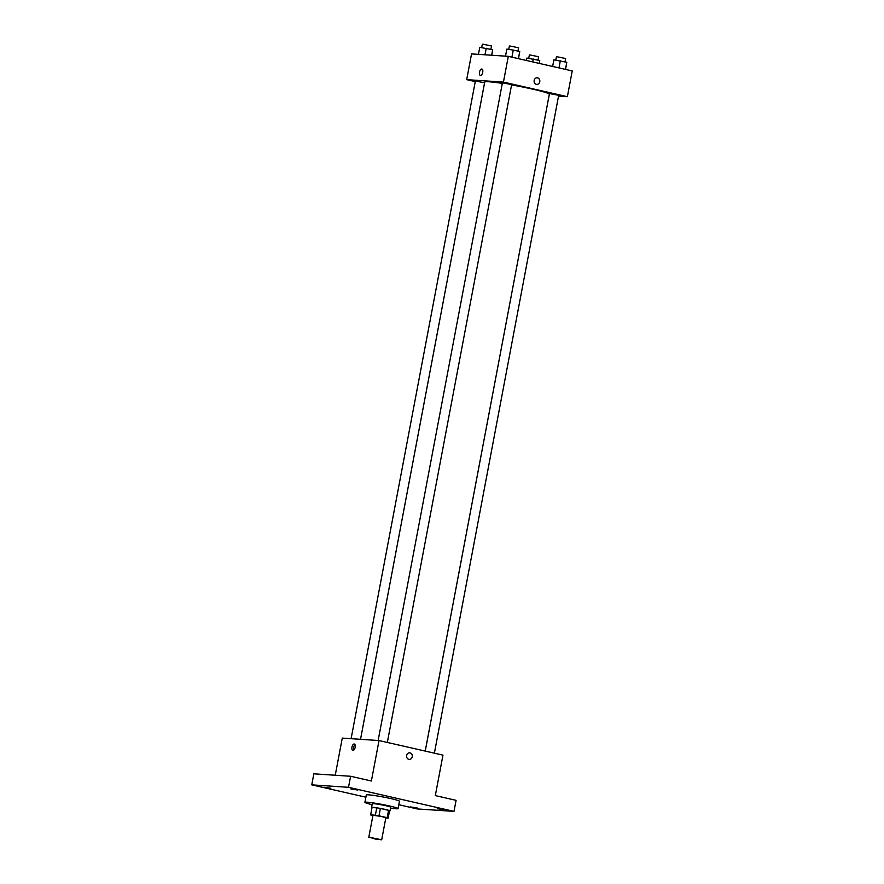 <?xml version="1.0" encoding="UTF-8"?>
<svg xmlns="http://www.w3.org/2000/svg" width="884" height="884" viewBox="0 0 884 884"><rect width="100%" height="100%" fill="white"/><g stroke="black" fill="none" stroke-linecap="round" stroke-linejoin="round"><path stroke-width="1.33" d="M369.645 837.303L381.689 839.8L375.159 839.015L369.645 837.303M368.783 837.358L372.96 815.291L381.114 816.396L385.855 817.733L381.689 839.8M370.661 814.893L372.042 807.534L376.761 807.854L375.368 815.203L370.661 814.893A8.917 0.597 10.7 0 0 371.634 815.324L372.893 815.623M385.811 817.965L388.153 818.131A8.917 0.597 10.7 0 0 387.181 817.689L378.982 815.821A8.917 0.597 10.7 0 0 375.368 815.203M387.181 817.689L388.573 810.33L380.374 808.462L378.982 815.821M376.761 807.854A8.917 0.597 10.7 0 1 380.374 808.462M388.573 810.33A8.917 0.597 10.7 0 1 389.546 810.772L388.153 818.131M389.501 811.004A9.381 0.63 -169.3 0 0 390.01 810.893A9.381 0.63 -169.3 0 0 385.391 809.457A9.381 0.63 -169.3 0 0 371.578 807.412A9.381 0.63 -169.3 0 0 372.02 807.7M371.578 807.412L372.274 803.733A9.381 0.63 10.7 0 1 373.501 803.655A9.381 0.63 10.7 0 1 386.087 805.777A9.381 0.63 10.7 0 1 390.706 807.214L390.01 810.893M372.098 804.661A16.884 1.138 10.7 0 1 364.904 802.341A16.884 1.138 10.7 0 1 367.103 802.197A16.884 1.138 10.7 0 1 385.877 805.18A16.884 1.138 10.7 0 1 398.087 808.606A16.884 1.138 10.7 0 1 390.529 808.142M364.904 802.341L366.296 794.981A16.884 1.138 10.7 0 1 368.495 794.838A16.884 1.138 10.7 0 1 387.269 797.821A16.884 1.138 10.7 0 1 399.469 801.258L398.087 808.606M410.209 806.915L417.115 807.932L410.209 806.915M323.909 787.213L330.815 788.241L323.909 787.213M350.959 789.014L357.865 790.042L350.959 789.014M437.26 808.716L444.166 809.733L437.26 808.716M398.817 804.727L417.248 808.937L454 811.379L348.517 787.301L311.765 784.859L365.877 797.202M454 811.379L456.089 800.34L435.315 795.6L442.961 755.135L379.026 740.549L371.379 781.014L350.605 776.262L348.517 787.301M406.629 755.477A3.282 2.862 -86.2 0 1 412.287 756.295A3.282 2.862 -86.2 0 1 409.215 759.389A3.282 2.862 -86.2 0 1 406.629 755.477M350.605 776.262L313.842 773.82L311.765 784.859M379.026 740.549L342.274 738.096L335.246 775.246M354.186 744.008A3.282 1.591 102.9 0 1 354.307 744.03A3.282 1.591 102.9 0 1 355.125 747.577A3.282 1.591 102.9 0 1 352.838 750.428A3.282 1.591 102.9 0 1 351.987 746.991A3.282 1.591 102.9 0 1 354.186 744.008M353.755 750.151A3.282 1.591 102.9 0 1 355.003 744.671M409.646 752.836A3.282 2.862 -86.2 0 1 409.215 759.389M360.539 739.311L484.73 82.068A32.874 2.221 10.7 0 1 489.029 81.781A32.874 2.221 10.7 0 1 502.311 83.394M511.571 84.919A32.874 2.221 10.7 0 1 549.329 94.268L425.215 751.091M360.528 739.311L484.587 82.764L475.371 81.03L351.103 738.692M425.237 751.091L549.472 93.56L558.688 95.306L434.387 753.179M378.153 740.483L502.421 82.831L511.637 84.566L387.336 742.438M558.544 96.102L567.373 96.688L503.438 82.09L466.686 79.648L475.261 81.604M503.438 82.09L508.311 56.344L572.235 70.941L567.373 96.688M534.168 80.477A3.282 2.862 -86.2 0 1 539.826 81.306A3.282 2.862 -86.2 0 1 536.754 84.4A3.282 2.862 -86.2 0 1 534.168 80.477M508.311 56.344L471.548 53.902L466.686 79.648M480.388 75.438A3.282 1.591 102.9 0 1 479.537 72.002A3.282 1.591 102.9 0 1 481.725 69.018A3.282 1.591 102.9 0 1 481.846 69.029A3.282 1.591 102.9 0 1 482.664 72.587A3.282 1.591 102.9 0 1 480.388 75.438A3.282 1.591 102.9 0 1 479.526 72.002A3.282 1.591 102.9 0 1 481.725 69.018A3.282 1.591 102.9 0 1 481.846 69.029M537.185 77.847A3.282 2.862 -86.2 0 1 536.754 84.4M491.747 55.239L492.675 49.736L479.769 47.316L478.443 54.355M492.675 49.736L491.637 55.239M486.222 48.266L484.984 54.797M481.681 47.603L482.321 44.244L482.929 44.2L491.537 45.979L490.896 49.338M539.284 63.416L539.726 60.477L526.82 58.057L526.367 60.466M539.726 60.477L539.185 63.394M533.273 59.007L532.721 61.913M528.731 58.333L529.372 54.985L529.98 54.941L538.588 56.72L537.958 60.079M518.499 58.664L519.726 51.537L513.273 50.068L506.83 49.117L505.493 56.156M519.726 51.537L518.389 58.642M513.273 50.068L511.924 57.173M508.742 49.394L509.372 46.045L509.98 46.001L518.588 47.78L517.958 51.139M565.55 69.405L566.788 62.278L553.881 59.858L552.633 66.466M566.788 62.278L565.44 69.383M560.323 60.808L558.986 67.913M555.793 60.134L556.423 56.775L557.042 56.742L565.638 58.521L565.009 61.88"/></g></svg>

